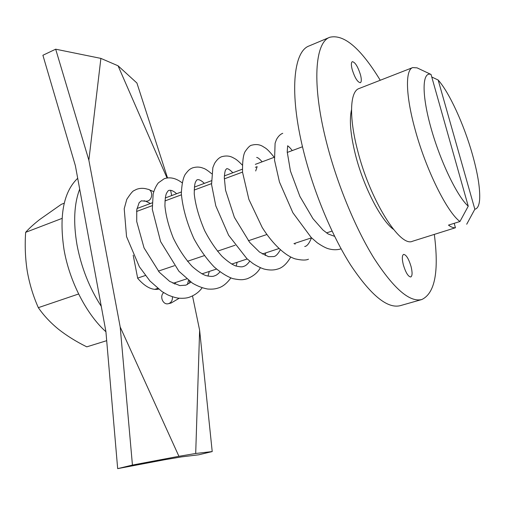 <?xml version="1.0" encoding="UTF-8"?>
<svg xmlns="http://www.w3.org/2000/svg" width="505" height="505" viewBox="0 0 505 505"><rect width="100%" height="100%" fill="white"/><g stroke="black" fill="none" stroke-linecap="round" stroke-linejoin="round"><path stroke-width="0.76" d="M351.518 109.762C349.182 119.729 350.483 134.69 355.425 154.644C363.423 186.553 381.01 220.546 393.471 229.352M412.711 67.588L358.941 88.577C350.022 91.443 348.816 116.781 357.515 150.092C369.824 199.715 399.979 247.715 412.497 241.257L455.434 227.755C453.465 227.976 451.142 227.098 448.478 225.116L459.954 221.506C447.127 212.352 425.784 169.32 415.034 129.261C405.603 95.237 405.199 69.879 412.711 67.588L417.054 67.853L431.043 74.456C422.186 71.18 421.46 93.823 430.847 127.462C440.133 161.038 457.315 196.716 468.242 206.173L459.954 221.506M266.842 234.522L248.372 240.752M235.09 245.234L217.453 251.187M204.285 255.625L187.456 261.3M174.389 265.712L158.343 271.122M145.364 275.503L137.65 278.103M466.708 224.233L474.839 209.221C477.566 208.691 479.163 205.472 479.63 199.576C480.23 188.529 477.755 173.24 472.207 153.703C463.849 124.331 449.311 92.478 438.163 80.03L431.762 77M474.839 209.221L438.163 80.03M255.688 170.968L257.152 166.656L255.391 167.313M242.533 172.091L224.321 178.858M211.494 183.631L194.191 190.063M181.371 194.829L164.946 200.933M152.125 205.699L136.558 211.488M431.043 74.456L468.242 206.173M455.434 227.755L454.197 223.317M380.252 80.263C360.753 48.272 343.937 33.936 329.797 37.263L309.111 45.942C293.361 51.396 289.188 92.989 303.202 149.726C313.233 190.865 331.734 235.482 350.861 265.365C370.998 295.412 387.455 308.852 400.219 305.676L421.795 299.534C434.912 293.298 439.091 271.595 434.332 234.44M329.797 37.263C314.886 42.344 311.705 83.937 326.211 141.179C336.595 182.671 355.148 227.843 373.978 258.2C393.78 288.734 409.719 302.514 421.795 299.534M411.064 266.545C408.697 258.756 406.209 254.703 403.615 254.394C402.005 255.353 401.904 258.806 403.312 264.746C405.698 272.593 408.185 276.671 410.767 276.974C412.396 275.976 412.49 272.498 411.064 266.545M360.507 74.891C357.868 66.565 355.141 62.159 352.32 61.673C351.127 62.405 351.07 64.993 352.155 69.438C354.819 77.82 357.553 82.252 360.355 82.713C361.561 81.955 361.612 79.348 360.507 74.891M132.436 465.061L178.915 456.299L195.7 453.484L212.214 451.571L198.699 454.803L181.541 456.886L164.485 459.771L117.671 468.634L105.905 331.52L75.378 165.684L42.9 55.266L55.676 49.193L88.861 160.18L120.203 327.019L132.436 465.061L117.671 468.634M167.527 177.924L136.912 83.016L118.056 65.789L100.886 58.397L55.676 49.193M212.214 451.571L199.626 330.251L192.5 295.88M189.836 283.034L189.425 281.058M171.7 195.568L170.608 190.297M133.187 255.151L137.695 278.337C145.105 286.853 152.081 290.451 158.633 289.131M195.7 453.484L199.626 330.251M118.056 65.789L167.041 177.987M100.886 58.397L88.861 160.18M178.915 456.299L120.203 327.019M202.107 287.806C199.039 292.105 194.772 295.242 189.306 297.23C186.711 298.184 183.081 298.493 178.404 298.152C175.462 297.735 171.934 296.656 167.811 294.92L161.972 291.568L149.966 281.007L139.374 266.766L126.547 236.624L124.217 208.748L126.78 199.374C130.391 193.857 132.777 190.947 133.945 190.644L136.602 189.312C140.112 188.024 143.799 187.993 147.656 189.224C152.908 189.59 153.028 199.349 147.795 201.003L145.838 201.287L144.089 200.737M163.67 292.654C159.327 296.214 162.957 305.108 168.209 303.732L168.689 303.606C171.422 302.457 172.659 300.178 172.401 296.776M77.694 178.278C63.529 191.812 58.971 215.578 64.015 249.571C69.482 281.373 86.544 314.419 105.93 331.76M79.689 189.116C74.09 203.881 73.193 222.446 77 244.818C81.261 267.353 89.353 287.863 101.271 306.352M78.622 293.986L38.336 307.659C43.632 315.385 50.349 322.581 58.485 329.241C66.881 335.831 76.318 341.696 86.784 346.847L106.694 340.673M64.242 203.193L61.313 204.342L39.573 219.618C33.57 224.346 28.93 228.588 25.648 232.332C24.739 245.569 25.282 258.566 27.276 271.324C29.561 284.145 33.248 296.258 38.336 307.659M62.027 218.406L25.648 232.332M154.713 289.378L157.712 288.393M173.038 283.356L186.68 278.874M201.931 273.861L216.506 269.07M231.688 264.083L247.229 258.97M262.341 254.009L278.893 248.567M293.942 243.618L311.541 237.836M326.533 232.906L332.069 231.088M136.975 208.527L152.131 202.871M165.249 197.979L181.314 191.982M194.375 187.109L211.368 180.765M224.384 175.904L242.331 169.207M255.328 164.359L274.253 157.295C266.299 147.498 265.466 148.281 262.783 146.406C259.57 144.48 255.902 144.07 251.787 145.175C250.101 145.295 247.816 147.542 244.925 151.91C243.157 155.426 242.368 162.212 242.545 172.255L248.877 199.368L262.221 227.509C273.072 244.736 285.559 255.801 295.141 258.869C301.479 260.315 305.916 260.428 308.46 259.21M287.238 152.447L302.489 146.759M148.988 189.634L153.741 191.654M188.535 280.382L187.405 284.561M179.218 298.24L171.107 303.032L168.209 303.732M334.619 236.346L328.155 233.985L322.947 230.002L312.936 218.621L299.907 196.432L290.451 171.088L287.219 151.885L287.654 145.762C288.096 146.235 288.974 146.406 292.281 150.566M280.294 249.842C277.927 254.122 275.73 256.363 273.704 256.572L268.509 256.673L259.507 252.064L249.71 242.419L234.383 217.352L225.558 190.246L224.321 177.76C224.491 174.294 224.87 171.769 225.445 170.179L226.581 168.746C227.761 168.354 229.857 169.693 232.849 172.748M249.779 261.154C247.576 264.248 245.512 265.99 243.599 266.375C242.419 267.145 239.673 266.956 235.362 265.819C231.694 264.317 227.269 261.173 222.086 256.395C215.679 249.243 209.878 240.677 204.683 230.697C198.901 217.106 195.416 204.815 194.242 193.838C194.311 187.879 194.671 184.104 195.328 182.507C196.205 180.607 196.881 179.685 197.36 179.742C199.077 179.319 201.413 180.537 204.355 183.384M219.978 271.886C217.901 274.202 216.026 275.541 214.354 275.9C213.034 276.677 210.194 276.563 205.813 275.553C202.246 274.278 197.726 271.267 192.254 266.507C185.057 258.674 178.732 249.199 173.284 238.082C168.651 226.354 165.861 215.648 164.927 205.971C165.009 199.873 165.495 195.738 166.379 193.554C167.572 191.363 168.43 190.316 168.967 190.423C171.037 189.88 173.594 190.978 176.636 193.731M190.884 282.112L185.922 285.155L179.799 285.596L169.699 281.424L159.302 272.22L144.045 247.892L136.716 221.525L136.76 209.777L139.146 202.669L141.362 200.813L145.648 201.261M295.179 243.214L294.983 244.275M290.722 257.051C286.745 263.945 282.289 267.972 277.359 269.133C273.464 270.339 268.982 270.295 263.913 269.007C260.694 267.972 257.001 266.122 252.841 263.465L246.932 258.699L228.614 235.261L215.793 205.838L211.563 184.533L212.851 167.622L214.562 163.412C216.847 159.769 219.239 157.535 221.733 156.695C225.886 155.559 229.554 155.837 232.729 157.522C235.286 158.98 236.264 158.905 242.274 165.04M265.737 252.891L265.169 255.517M260.365 267.719C257.891 272.466 253.491 276.153 247.16 278.773C243.378 279.726 241.327 280.344 232.805 278.615C227.067 276.589 220.881 272.719 214.24 267.006C206.633 259.033 199.854 249.565 193.888 238.606C186.812 222.768 182.627 207.763 181.327 193.579C181.743 184.723 182.98 178.404 185.057 174.629C188.971 169.308 190.158 169.011 192.538 167.881C196.369 166.707 199.936 166.827 203.237 168.234C204.847 168.556 207.65 170.387 211.652 173.726M237.116 262.297L236.176 266.103M230.829 277.952C226.795 283.539 222.459 286.928 217.819 288.128C215.155 289.037 211.784 289.34 207.7 289.03C202.65 288.121 197.569 286.165 192.443 283.16L178.915 271.254L160.609 241.605L152.308 209.341L153.148 193.996C154.296 189.609 156.032 185.897 158.349 182.861L164.175 178.745C169.92 176.75 175.91 178.107 182.147 182.823M209.278 271.444L207.984 276.134M311.497 237.849C309.18 243.479 306.92 246.358 304.711 246.478M256.666 157.421C257.821 157.749 258.743 157.983 262.145 161.815M340.503 248.99C336.677 250.108 332.46 249.975 327.859 248.599C325.056 247.633 321.508 245.689 317.216 242.754L311.231 237.533L292.881 212.738L279.461 182.027L274.531 160.211L275.092 143.3L276.443 139.538C278.299 136.236 280.401 134.16 282.75 133.314M174.768 284.151L175.487 282.554M150.408 203.515L145.838 201.287"/></g></svg>

